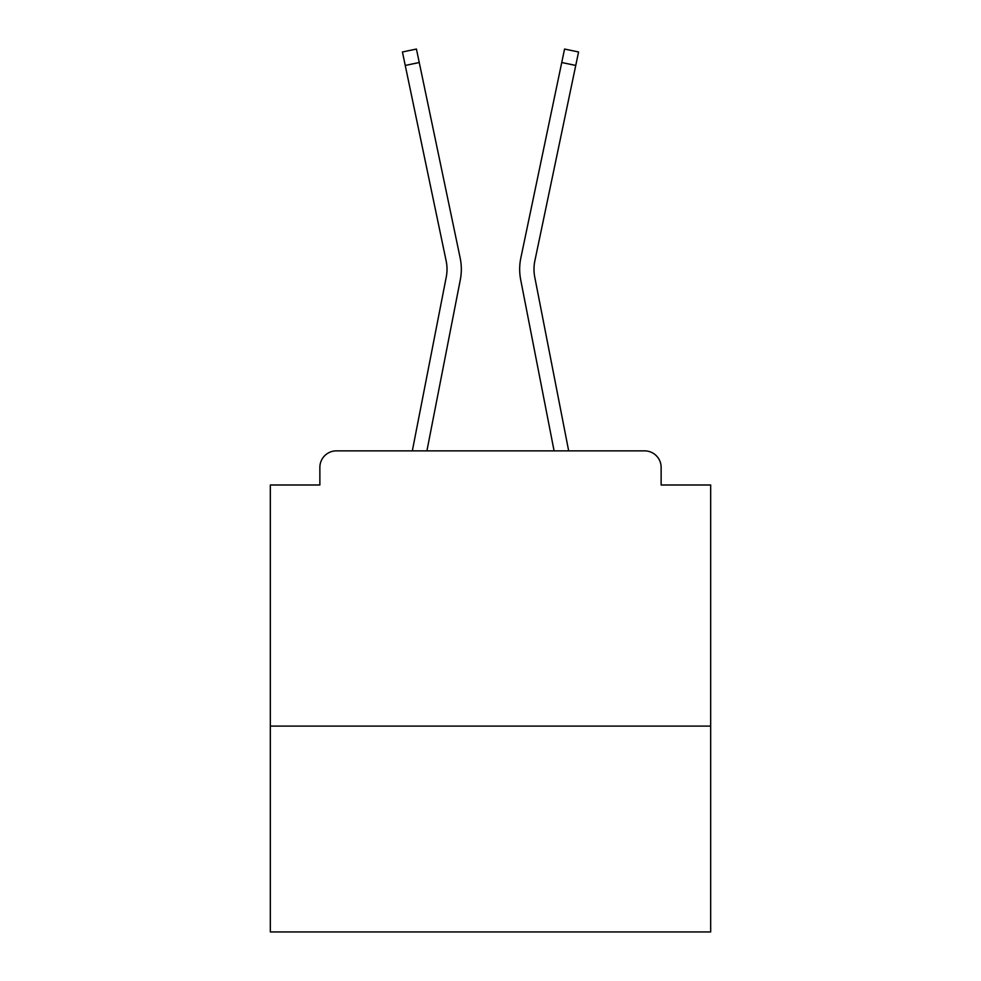 <?xml version="1.0" encoding="UTF-8"?>
<svg xmlns="http://www.w3.org/2000/svg" width="981" height="981" viewBox="0 0 981 981"><rect width="100%" height="100%" fill="white"/><g stroke="black" fill="none" stroke-linecap="round" stroke-linejoin="round"><path stroke-width="1.47" d="M710.673 726.087L710.673 484.994L661.133 484.994L661.133 467.385A16.518 16.518 0 0 0 644.627 450.868L336.373 450.868A16.518 16.518 0 0 0 319.867 467.385L319.867 484.994L270.327 484.994L270.327 931.95L710.673 931.95L710.673 726.087L270.327 726.087M319.867 467.385L319.867 484.994M644.627 450.868L568.673 450.868L534.743 277.034A40.736 40.736 0 0 1 534.853 260.885L575.749 65.445L561.745 62.514L520.837 257.954A55.046 55.046 0 0 0 520.69 279.769L554.093 450.868M446.257 277.034A40.736 40.736 0 0 0 446.147 260.885A40.736 40.736 0 0 1 446.257 277.034A40.736 40.736 0 0 0 446.147 260.885A40.736 40.736 0 0 1 446.257 277.034A40.736 40.736 0 0 0 446.147 260.885A40.736 40.736 0 0 1 446.257 277.034A40.736 40.736 0 0 0 446.147 260.885A40.736 40.736 0 0 1 446.257 277.034A40.736 40.736 0 0 0 446.147 260.885A40.736 40.736 0 0 1 446.257 277.034A40.736 40.736 0 0 0 446.147 260.885A40.736 40.736 0 0 1 446.257 277.034A40.736 40.736 0 0 0 446.147 260.885A40.736 40.736 0 0 1 446.257 277.034A40.736 40.736 0 0 0 446.147 260.885A40.736 40.736 0 0 1 446.257 277.034A40.736 40.736 0 0 0 446.147 260.885A40.736 40.736 0 0 1 446.257 277.034A40.736 40.736 0 0 0 446.147 260.885A40.736 40.736 0 0 1 446.257 277.034A40.736 40.736 0 0 0 446.147 260.885A40.736 40.736 0 0 1 446.257 277.034A40.736 40.736 0 0 0 446.147 260.885A40.736 40.736 0 0 1 446.257 277.034A40.736 40.736 0 0 0 446.147 260.885A40.736 40.736 0 0 1 446.257 277.034A40.736 40.736 0 0 0 446.147 260.885A40.736 40.736 0 0 1 446.257 277.034A40.736 40.736 0 0 0 446.147 260.885A40.736 40.736 0 0 1 446.257 277.034A40.736 40.736 0 0 0 446.147 260.885A40.736 40.736 0 0 1 446.257 277.034L412.327 450.868L336.373 450.868M661.133 484.994L661.133 467.385M446.147 260.885L402.431 51.981L416.435 49.05L460.163 257.954A55.046 55.046 0 0 1 460.31 279.769L426.907 450.868M405.251 65.445L419.255 62.514L460.163 257.954M520.837 257.954L564.566 49.05L578.569 51.981L575.749 65.445M534.743 277.034A40.736 40.736 0 0 1 534.853 260.885"/></g></svg>
